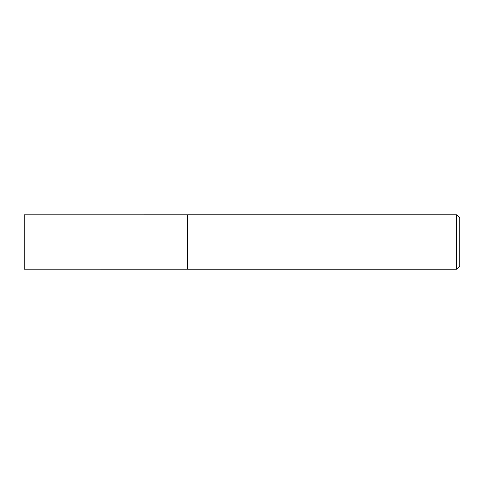 <?xml version="1.0" encoding="UTF-8"?>
<svg xmlns="http://www.w3.org/2000/svg" width="484" height="484" viewBox="0 0 484 484"><rect width="100%" height="100%" fill="white"/><g stroke="black" fill="none" stroke-linecap="round" stroke-linejoin="round"><path stroke-width="0.73" d="M187.55 269.201L187.707 214.775L187.707 269.225L24.2 269.201L24.2 214.805L187.55 214.799M456.533 214.775L459.8 218.042L459.8 265.958L456.533 269.225L456.533 214.775L187.707 214.775M456.533 269.225L187.707 269.225"/></g></svg>

